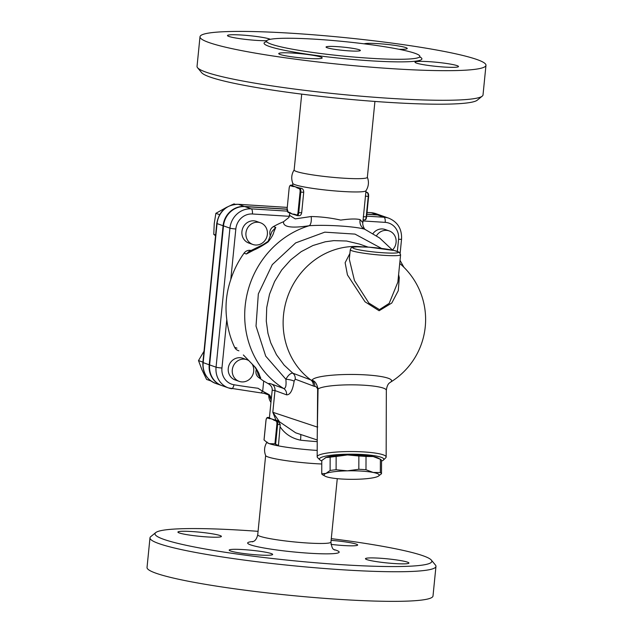 <?xml version="1.0" encoding="UTF-8"?>
<svg xmlns="http://www.w3.org/2000/svg" width="633" height="633" viewBox="0 0 633 633"><rect width="100%" height="100%" fill="white"/><g stroke="black" fill="none" stroke-linecap="round" stroke-linejoin="round"><path stroke-width="0.95" d="M316.231 39.27A77.02 7.256 5.7 0 0 266.572 41.113A77.02 7.256 5.7 0 0 342.5 55.989A77.02 7.256 5.7 0 0 419.853 56.408A77.02 7.256 5.7 0 0 316.231 39.27M292.644 33.32A143.699 13.538 5.7 0 0 199.996 36.769A143.699 13.538 5.7 0 0 341.662 64.519A143.699 13.538 5.7 0 0 485.97 65.31A143.699 13.538 5.7 0 0 292.644 33.32M364.157 43.819A21.838 2.057 -174.3 0 1 377.846 43.63A21.838 2.057 -174.3 0 1 407.233 48.488A21.838 2.057 -174.3 0 1 398.996 49.279M266.77 40.678A21.838 2.057 -174.3 0 1 246.277 39.475A21.838 2.057 -174.3 0 1 228.869 36.437A21.838 2.057 -174.3 0 1 227.484 35.551A21.838 2.057 -174.3 0 1 246.656 35.408A21.838 2.057 -174.3 0 1 270.299 39.301M308.121 58.45A21.838 2.057 -174.3 0 1 278.742 53.591A21.838 2.057 -174.3 0 1 300.675 53.71A21.838 2.057 -174.3 0 1 322.205 57.927A21.838 2.057 -174.3 0 1 308.121 58.45M457.097 65.642A21.838 2.057 -174.3 0 1 458.49 66.528A21.838 2.057 -174.3 0 1 436.548 66.41A21.838 2.057 -174.3 0 1 415.019 62.192A21.838 2.057 -174.3 0 1 432.964 61.947A21.838 2.057 -174.3 0 1 457.097 65.642M367.322 177.129C369.158 181.893 368.699 186.442 365.961 190.762A36.785 3.466 -174.3 0 1 362.907 191.657A36.785 3.466 -174.3 0 1 328.4 190.319A36.785 3.466 -174.3 0 1 295.16 184.773A36.785 3.466 -174.3 0 1 292.842 183.459C291.014 178.688 291.465 174.138 294.203 169.834M301.712 94.127L294.139 170A36.785 3.466 5.7 0 0 296.481 171.496A36.785 3.466 5.7 0 0 337.128 177.715A36.785 3.466 5.7 0 0 367.354 177.311L374.926 101.438M349.25 50.885A17.241 1.622 -174.3 0 1 326.05 47.048A17.241 1.622 -174.3 0 1 343.371 47.143A17.241 1.622 -174.3 0 1 360.367 50.474A17.241 1.622 -174.3 0 1 349.25 50.885M197.559 67.715L201.658 72.684A139.102 13.111 5.7 0 0 338.275 98.25A139.102 13.111 5.7 0 0 477.242 100.196L482.251 96.137A143.699 13.538 -174.3 0 1 338.687 94.127A143.699 13.538 -174.3 0 1 197.559 67.715A143.699 13.538 -174.3 0 1 197.037 66.378L199.996 36.769M485.97 65.31L483.019 94.918A143.699 13.538 -174.3 0 1 482.251 96.137M155.758 532.575L150.749 536.634A143.699 13.538 5.7 0 0 149.981 537.852L147.03 567.461A143.699 13.538 5.7 0 0 288.672 595.202A143.699 13.538 5.7 0 0 433.004 596.001L435.963 566.393A143.699 13.538 5.7 0 0 435.441 565.055L431.342 560.086A139.102 13.111 -174.3 0 1 292.122 560.609A139.102 13.111 -174.3 0 1 155.758 532.575A139.102 13.111 -174.3 0 1 244.694 530.414A139.102 13.111 -174.3 0 1 258.074 531.332M267.039 442.008C264.301 446.328 263.842 450.87 265.678 455.641A36.785 3.466 5.7 0 0 321.77 463.989M269.452 418.761A0.578 0.53 -70.6 0 1 270.046 418.231A36.785 3.466 5.7 0 0 271.779 418.991L267.292 418.002A2.872 1.029 93.6 0 0 266.002 420.494L264.056 439.959L267.411 442.799A36.785 3.466 5.7 0 0 269.318 443.67A36.785 3.466 5.7 0 0 278.338 445.861A36.785 3.466 5.7 0 0 317.196 450.419M277.104 445.023L278.338 445.861L278.48 445.11L277.104 445.023L274.928 443.788L269.318 443.67L266.691 442.285M331.288 538.643A139.102 13.111 -174.3 0 1 431.342 560.086M407.541 562.167A21.838 2.057 -174.3 0 1 408.926 563.053A21.838 2.057 -174.3 0 1 386.992 562.935A21.838 2.057 -174.3 0 1 365.463 558.717A21.838 2.057 -174.3 0 1 383.4 558.472A21.838 2.057 -174.3 0 1 407.541 562.167M258.565 554.975A21.838 2.057 -174.3 0 1 229.178 550.117A21.838 2.057 -174.3 0 1 251.111 550.235A21.838 2.057 -174.3 0 1 272.649 554.453A21.838 2.057 -174.3 0 1 258.565 554.975M179.313 532.962A21.838 2.057 -174.3 0 1 177.92 532.076A21.838 2.057 -174.3 0 1 199.854 532.195A21.838 2.057 -174.3 0 1 221.392 536.412A21.838 2.057 -174.3 0 1 203.446 536.657A21.838 2.057 -174.3 0 1 179.313 532.962M331.114 540.353A21.838 2.057 -174.3 0 1 357.669 545.013A21.838 2.057 -174.3 0 1 331.004 544.372M149.981 537.852A143.699 13.538 5.7 0 0 291.623 565.593A143.699 13.538 5.7 0 0 435.963 566.393M366.847 214.176L377.181 214.832A20.691 19.212 -70.6 0 1 382.008 215.813A20.691 19.212 -70.6 0 1 382.205 215.885M221.819 385.576A20.691 19.212 -70.6 0 1 221.621 385.505A20.691 19.212 -70.6 0 1 209.214 364.774L223.093 225.736A20.691 19.212 -70.6 0 1 244.409 206.453L287.073 209.143M276.154 421.119A0.578 0.53 -70.6 0 1 276.748 420.589L274.58 419.829A36.785 3.466 5.7 0 1 271.779 418.991L276.154 421.119A2.872 1.029 93.6 0 1 276.874 424.324L274.928 443.788M273.994 420.359A0.578 0.53 109.4 0 1 274.58 419.829A36.785 3.466 5.7 0 0 275.972 420.17L277.871 420.66L280.229 424.593L278.48 445.11M280.284 427.069C285.079 434.016 291.837 438.384 300.533 440.172A6.9 0.673 96.2 0 0 300.754 434.499M380.536 248.318A2.303 0.467 96.8 0 0 380.488 248.318A22.994 2.168 -174.3 0 1 397.105 252.852A22.994 2.168 -174.3 0 1 364.75 250.81A22.994 2.168 -174.3 0 1 357.281 246.854A2.303 1.852 -91.7 0 0 356.98 246.838C349.107 247.456 351.766 247.827 350.263 249.734A25.288 2.382 5.7 0 0 375.187 254.616A25.288 2.382 5.7 0 0 400.594 254.759L399.352 252.266L394.304 250.526L369.047 247.163L356.98 246.838M400.594 254.759L397.856 282.128L389.184 303.365L379.46 309.624L368.873 303.065L354.456 280.53L349.313 259.229L350.263 249.734M365.281 229.565C364.948 230.024 362.266 225.538 362.82 222.681L360.122 219.619A9.194 8.371 -62.4 0 0 364.236 228.948L364.236 228.948A9.194 8.371 -62.4 0 0 364.355 229.011M360.122 219.619C356.244 218.654 349.788 218.812 340.744 220.102C330.924 217.902 321.073 216.708 311.183 216.526A9.194 3.885 -97.1 0 1 309.308 225.704C326.391 224.565 354.709 226.353 364.79 229.209L364.236 228.948M270.251 236.41A13.791 12.81 -70.6 0 0 269.959 234.463A6.9 6.401 -70.6 0 1 273.424 226.598A89.664 83.255 -70.6 0 1 283.537 221.732L288.964 217.404L289.843 213.028M283.537 221.732C282.904 227.112 291.489 228.434 309.308 225.704A89.664 83.255 109.4 0 0 245.857 300.604A89.664 83.255 109.4 0 0 283.679 388.512L272.135 384.263C269.555 383.345 268.384 383.226 268.621 383.883L263.692 381.058A89.664 83.255 -70.6 0 1 258.391 377.26A6.9 6.401 -70.6 0 1 256.397 369.379M311.183 216.526L295.239 218.883L289.613 215.378M238.902 350.817L238.15 350.547A6.9 6.401 -70.6 0 1 234.637 347.319A89.664 83.255 -70.6 0 1 226.788 319.57C225.008 305.984 226.337 292.66 230.776 279.604A89.664 83.255 -70.6 0 1 244.029 253.184A6.9 6.401 -70.6 0 1 250.953 250.502M252.844 244.473L248.824 243.056A11.497 10.674 -70.6 0 1 242.566 228.671A11.497 10.674 -70.6 0 1 256.452 221.368L260.479 222.784A11.497 10.674 -70.6 0 1 267.142 235.761A11.497 10.674 -70.6 0 1 255.526 245.018A11.497 10.674 -70.6 0 1 252.844 244.473A11.497 10.674 -70.6 0 1 246.593 230.088A11.497 10.674 -70.6 0 1 260.479 222.784M287.065 209.262L244.813 206.595A20.691 19.212 109.4 0 0 223.496 225.878L209.618 364.917A20.691 19.212 109.4 0 0 222.017 385.647L228.466 387.918A20.691 19.212 109.4 0 0 231.488 388.694A4.597 1.685 -80.6 0 0 231.599 388.717A4.597 1.685 -80.6 0 0 233.957 384.753A16.094 14.947 -70.6 0 1 221.954 368.018A4.597 0.435 -174.3 0 1 216.059 367.18A20.691 19.212 109.4 0 0 228.466 387.918L260.749 392.879A4.597 1.67 -83.1 0 0 262.355 391.059L267.221 393.789L260.749 392.879A4.597 1.67 -83.1 0 1 260.622 392.848M292.81 183.372L292.628 185.247A36.785 3.466 5.7 0 0 293.237 185.912A36.785 3.466 5.7 0 0 294.97 186.672A36.785 3.466 5.7 0 0 297.771 187.51A36.785 3.466 5.7 0 0 301.482 188.365C302.946 188.816 303.69 190.129 303.721 192.29L301.672 212.791C301.221 214.872 300.248 215.845 298.76 215.695L297.328 215.624A3.45 1.242 -86.4 0 0 298.752 212.609L298.016 212.506A2.872 1.029 93.6 0 1 296.727 214.998L294.567 214.239A0.578 0.53 109.4 0 0 294.907 214.809L294.907 214.809A0.578 0.53 109.4 0 0 295.041 214.84M294.859 214.793A36.785 3.466 -174.3 0 1 294.733 214.761A36.785 3.466 -174.3 0 1 292.24 214.009A36.785 3.466 -174.3 0 1 290.784 213.4A36.785 3.466 -174.3 0 1 290.507 213.242A0.578 0.53 -70.6 0 1 290.025 212.641L287.865 211.881A2.872 1.029 93.6 0 1 287.145 208.676L289.154 188.151L287.145 208.676M362.82 222.674L365.834 192.424L367.385 192.527A0.578 0.53 -70.6 0 1 367.52 192.551L365.89 191.973M380.386 459.273L373.209 456.551A27.591 4.273 0.2 0 1 378.218 458.078L380.433 459.297A29.886 4.621 -179.8 0 0 380.386 459.273L380.346 472.55A29.886 4.621 0.2 0 1 381.501 473.729L378.225 476.261M381.501 473.729L381.541 460.452A29.886 4.621 -179.8 0 0 380.433 459.297M358.871 456.005L347.509 454.929A27.591 4.273 0.2 0 1 373.209 456.551L366.024 456.456A29.886 4.621 -179.8 0 0 358.871 456.005L358.832 469.282A29.886 4.621 0.2 0 1 365.985 469.733L373.161 472.455A27.591 4.273 -179.8 0 0 347.47 470.825L358.832 469.282M325.053 457.96A27.591 4.273 0.2 0 1 325.109 457.928A27.591 4.273 0.2 0 1 325.963 457.54L321.778 460.492L321.738 473.769L325.924 473.437L330.109 470.485A29.886 4.621 0.2 0 1 336.107 469.757L347.47 470.825A27.591 4.273 -179.8 0 0 325.924 473.437A27.591 4.273 -179.8 0 0 325.061 476.143A27.591 4.273 -179.8 0 0 330.07 477.67A27.591 4.273 -179.8 0 0 355.77 479.292A27.591 4.273 -179.8 0 0 377.315 476.681A27.591 4.273 -179.8 0 0 378.17 476.293A27.591 4.273 -179.8 0 0 373.161 472.455L380.346 472.55M330.141 457.2L325.963 457.54A27.591 4.273 0.2 0 1 347.509 454.929L336.139 456.48A29.886 4.621 -179.8 0 0 330.141 457.2L330.109 470.485M322.893 474.948A29.886 4.621 0.2 0 1 322.854 474.924A29.886 4.621 0.2 0 1 321.738 473.769M321.778 460.927A32.188 4.977 0.2 0 1 319.871 459.851A32.188 4.977 0.2 0 1 351.679 454.178A32.188 4.977 0.2 0 1 383.448 460.025A32.188 4.977 0.2 0 1 381.541 461.093M336.139 456.48L336.107 469.757M366.024 456.456L365.985 469.733M383.448 460.025L385.726 457.817A34.491 5.333 -179.8 0 0 386.154 456.986A34.491 5.333 -179.8 0 0 351.679 451.551A34.491 5.333 -179.8 0 0 317.18 456.797A34.491 5.333 -179.8 0 0 317.6 457.635L319.871 459.851M317.236 435.844L318.043 389.026A6.9 0.831 0.6 0 1 317.639 389.184L317.228 439.096M317.236 435.836L317.18 456.797M252.148 364.07A11.497 10.674 -70.6 0 1 253.706 371.199A11.497 10.674 -70.6 0 1 239.187 381.367A11.497 10.674 -70.6 0 1 232.928 366.982A11.497 10.674 -70.6 0 1 246.815 359.679A11.497 10.674 -70.6 0 1 248.389 360.399M239.187 381.367L235.159 379.95A11.497 10.674 -70.6 0 1 228.901 365.565A11.497 10.674 -70.6 0 1 242.787 358.262L246.815 359.679M376.493 235.753A11.497 10.674 -70.6 0 1 389.192 230.91A11.497 10.674 -70.6 0 1 392.444 250.003M373.011 233.53A11.497 10.674 -70.6 0 1 385.165 229.494L389.192 230.91M204 351.252L198.501 360.581L201.967 369.799L206.58 379.42L210.924 380.955M202.916 362.131L198.501 360.581M235.302 204.332L234.052 203.889L230.942 205.25M226.812 207.189L215.869 213.329L214.239 223.647L213.764 234.368L215.529 235.729M215.6 235.017L213.764 234.368M219.596 214.642L215.869 213.329M253.817 250.09C257.892 248.373 262.655 245.667 268.091 241.956C271.51 237.66 273.432 234.329 273.852 231.963L275.774 227.421L271.937 231.567L268.155 241.26L263.201 244.583L248.919 251.53L246.372 254.007L253.817 250.09M243.349 354.955L254.45 366.467C256.484 369.363 257.734 372.141 258.201 374.799L260.733 378.091L259.538 375.369C259.467 374.23 258.137 371.634 255.55 367.575L243.349 354.955M381.588 248.445L355.01 234.107L324.776 232.161L295.666 242.898L272.285 264.626L258.335 293.91L256.017 326.106L265.702 356.134L285.863 379.238C286.448 385.513 285.728 388.607 283.679 388.512A6.9 6.33 -69.8 0 1 286.575 394.834C290.167 394.952 292.691 390.395 294.131 381.177L295.215 379.159L313.295 385.98A6.9 6.322 110.6 0 0 310.803 379.927L292.818 373.185A6.9 6.322 -69.3 0 1 295.215 379.159M264.776 393.417A98.867 91.793 109.4 0 0 269.286 395.142L269.5 395.221M388.852 218.219A20.691 19.212 109.4 0 0 384.025 217.238A4.597 1.654 93.6 0 1 385.188 222.365A16.094 14.947 -70.6 0 1 398.584 239.25A4.597 0.435 5.7 0 0 401.551 239.139C401.995 229.043 397.761 222.064 388.852 218.219L382.411 215.956A20.691 19.212 109.4 0 0 377.584 214.975L366.839 214.294M269.08 395.071A98.867 91.793 -70.6 0 1 268.883 395.008A98.867 91.793 -70.6 0 1 264.681 393.402M313.295 385.98A69.203 26.554 -86.6 0 0 314.743 386.415A6.9 6.354 -77.3 0 0 312.124 380.322C314.933 380.9 316.904 383.804 318.043 389.026A34.491 5.333 0.2 0 1 355.279 384.872A34.491 5.333 0.2 0 1 386.336 390.268C387.341 382.736 390.387 382.68 390.442 382.221A39.768 6.156 -179.8 0 0 366.349 374.926A39.768 6.156 -179.8 0 0 312.124 380.322A63.276 24.276 93.4 0 1 310.803 379.927A73.57 68.309 109.4 0 1 288.403 294.606A73.57 68.309 109.4 0 1 362.076 246.815M349.883 253.501L345.135 262.703L347.446 274.92L365.027 301.799L379.12 310.74L391.787 303.025L398.299 290.634L399.288 277.697L398.608 274.595M289.186 188.175A2.872 1.029 93.6 0 1 290.484 185.683L292.644 186.442A0.578 0.53 -70.6 0 1 293.237 185.912L291.069 185.153A3.45 1.242 -86.4 0 0 290.951 185.121C290.009 185.192 289.408 186.205 289.154 188.151M292.644 186.442L294.97 186.672L299.338 188.8A0.578 0.53 -70.6 0 1 299.931 188.27L297.771 187.51A0.578 0.53 109.4 0 0 297.178 188.041M294.567 214.239L292.24 214.009L290.025 212.641M269.136 394.834L268.938 394.707C269.935 394.794 270.671 396.662 271.153 400.309L269.436 417.566A36.785 3.466 5.7 0 0 270.046 418.231L267.886 417.471A3.45 1.242 -86.4 0 0 267.759 417.44C266.817 417.511 266.216 418.524 265.963 420.47L266.002 420.494M317.228 439.982L295.674 432.814L279.509 421.807L272.815 412.281L275.972 420.17M271.153 400.309L272.206 390.189L274.983 390.553L272.815 412.281L317.307 427.093A6.9 0.862 0.5 0 0 317.742 426.911M271.209 400.183L268.614 394.391L262.679 391.202A98.867 91.793 -70.6 0 1 258.003 388.266L262.355 391.059M272.206 390.189C272.404 387.61 271.217 385.505 268.621 383.883M359.599 244.124L346.575 241.015L333.844 240.635L325.315 241.774L312.916 245.525L301.213 251.641L290.729 259.854L281.732 269.943L274.603 281.503L269.531 294.195L266.73 307.519L266.279 321.073L267.949 333.274L270.758 342.825L276.447 354.702L284.122 365.099L292.818 373.185C290.594 373.082 288.276 375.1 285.863 379.238A6.9 1.329 -171.9 0 1 294.131 381.177M267.427 393.671L269.12 394.857M266.422 41.643A79.323 7.477 5.7 0 0 342.746 58.529A79.323 7.477 5.7 0 0 419.663 56.843M253.303 541.5A45.987 4.336 5.7 0 0 292.992 551.881A45.987 4.336 5.7 0 0 333.955 549.555M334.746 550.085C334.849 549.04 332.246 551.644 330.94 542.109A36.785 3.466 -174.3 0 1 293.997 541.903A36.785 3.466 -174.3 0 1 257.726 534.798C255.977 541.903 252.86 541.27 252.417 541.864M377.181 214.832L371.144 212.704A20.691 19.212 -70.6 0 1 375.962 213.685L382.008 215.813M244.409 206.453L238.372 204.324L287.232 207.41M367.021 212.443L371.144 212.704A4.597 1.654 93.6 0 0 370.978 212.672L367.021 212.419M238.206 204.293A4.597 1.654 93.6 0 1 238.372 204.324A20.691 19.212 -70.6 0 0 217.056 223.607A4.597 0.435 5.7 0 1 216.763 223.417C219.073 211.161 226.226 204.783 238.206 204.293L287.232 207.387M370.811 212.688A4.597 1.654 93.6 0 1 370.978 212.672L375.962 213.685M275.648 444.065L277.61 424.426L280.229 424.593M276.874 424.324L277.61 424.426A3.45 1.242 -86.4 0 0 276.748 420.589L277.871 420.66M300.533 440.172A36.785 3.466 5.7 0 0 317.22 441.628M357.281 246.854C363.057 246.656 370.796 247.139 380.488 248.318M230.776 279.604L235.832 228.98A16.094 14.947 -70.6 0 1 252.417 213.986L289.439 216.32M287.255 211.129L251.261 208.858L244.813 206.595M252.417 213.986A4.597 1.654 -86.4 0 0 251.261 208.858A20.691 19.212 109.4 0 0 229.937 228.141L216.059 367.18L209.618 364.917M275.774 227.421L273.424 226.598M244.029 253.184L246.372 254.007M236.979 348.142L234.637 347.319M258.391 377.26L260.733 378.091M216.763 223.417L202.884 362.456A4.597 0.435 5.7 0 0 203.177 362.646L217.056 223.607L223.093 225.736M221.621 385.505L215.576 383.384A20.691 19.212 -70.6 0 1 203.177 362.646L209.214 364.774M269.959 234.463L270.813 234.764M365.882 191.997L367.385 192.527A3.45 1.242 93.6 0 1 368.256 196.365L368.588 196.333A2.872 1.029 -86.4 0 0 367.931 193.16M368.588 196.372L366.206 216.866A3.45 1.242 93.6 0 1 364.782 219.88A3.45 1.242 93.6 0 1 364.663 219.857M365.526 219.311A2.872 1.029 -86.4 0 0 366.539 216.866M365.336 196.183L368.256 196.365L366.206 216.866L363.295 216.684M287.145 208.637L288.213 212.451A0.578 0.53 -70.6 0 1 287.865 211.881M290.484 185.683A0.578 0.53 -70.6 0 1 291.069 185.153L292.628 185.247M288.347 212.482A0.578 0.53 -70.6 0 1 288.213 212.451L290.784 213.4M299.338 188.8A2.872 1.029 93.6 0 1 300.066 192.005L300.802 192.108A3.45 1.242 -86.4 0 0 299.931 188.27L301.482 188.365M294.733 214.761L297.328 215.624A3.45 1.242 -86.4 0 1 297.201 215.6A0.578 0.53 -70.6 0 1 296.727 214.998M301.672 212.791L298.752 212.609L300.802 192.108L303.721 192.29M300.066 192.005L298.016 212.506M267.292 418.002A0.578 0.53 -70.6 0 1 267.886 417.471L269.436 417.566M258.003 388.266A777.126 721.549 -70.6 0 1 233.957 384.753M235.832 228.98A4.597 0.435 -174.3 0 1 229.937 228.141L223.496 225.878M221.954 368.018L226.788 319.57M263.692 381.058L262.679 391.202M362.994 220.964L385.188 222.365M377.584 214.975L384.025 217.238L366.649 216.146M398.584 239.25L397.374 251.356M314.743 386.415C315.954 386.352 316.919 387.277 317.639 389.184M272.135 384.263A6.9 6.33 -69.7 0 1 274.983 390.553L286.575 394.834M420.09 57.374L419.853 56.416M266.572 41.113L266.153 42.007M330.94 542.109L337.27 478.667M257.726 534.798L265.638 455.546M365.827 192.551L366.016 190.675M325.061 476.143L322.854 474.924M386.154 456.986L386.336 390.268M364.434 229.043L379.634 238L392.587 250.162M400.032 260.345L403.901 267.276M268.772 394.968A11.497 11.497 0 0 0 270.948 402.335M268.883 395.008L264.08 393.315M215.576 383.384C206.667 379.539 202.433 372.56 202.884 362.456M390.442 382.221A73.57 73.57 0 0 0 399.724 263.431M363.113 219.778L364.782 219.88C365.739 219.952 366.341 218.939 366.578 216.85L368.628 196.357L367.52 192.551M292.62 185.232L290.951 185.121M264.024 439.911L265.963 420.47M269.436 417.551L267.759 417.44M401.551 239.139L400.159 253.073M359.504 244.093L368.01 247.084"/></g></svg>
